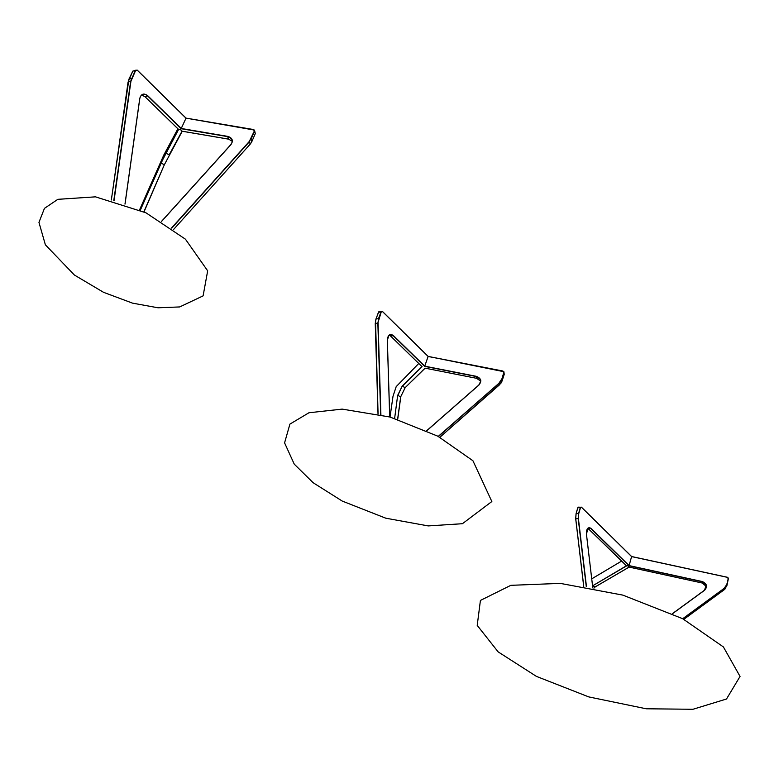 <?xml version="1.0" encoding="UTF-8"?>
<svg xmlns="http://www.w3.org/2000/svg" width="779" height="779" viewBox="0 0 779 779"><rect width="100%" height="100%" fill="white"/><g stroke="black" fill="none" stroke-linecap="round" stroke-linejoin="round"><path stroke-width="1.17" d="M704.537 590.2L706.193 585.01L702.21 581.709L629.052 565.778L626.482 565.768L592.731 585.759L626.608 565.885L588.32 528.59L590.93 528.318C587.979 526.76 586.47 528.62 586.402 533.868L592.8 587.911L586.421 533.868L588.359 527.899L590.784 528.444L629.052 565.778L631.613 556.518L581.436 507.207L631.613 556.596L727.294 577.317L728.229 578.631L726.797 584.474L724.149 588.359L682.696 618.721M628.254 566.245L629.169 567.083M425.022 368.146L476.544 378.302L425.022 368.146L405.187 387.621L402.324 386.228L421.975 366.597M397.611 419.306L400.708 396.774L405.187 387.621L425.13 368.175M426.756 430.67L478.803 385.069L480.643 381.437L480.059 379.081L476.251 376.52L424.652 366.364L428.138 356.422L502.893 371.018L503.809 372.469L501.734 379.392L503.964 372.576L504.217 374.368L503.994 372.479M228.539 139.139L182.189 131.232L180.621 129.781L178.469 129.304M180.621 129.781L186.045 118.116L253.428 129.518M577.891 507.587L576.071 513.634L575.71 518.795L583.705 586.285M578.631 507.139L577.823 507.781L580.297 507.606L578.593 513.458L578.222 518.639L575.739 518.804L583.744 586.285M578.778 513.517L576.119 513.624L575.681 518.804L576.071 513.634L577.775 507.791L578.252 507.168L581.436 507.236L580.482 507.665L578.778 513.517L578.222 518.639L586.285 586.714M587.054 529.282L588.359 527.899M578.408 518.61L586.48 586.753M672.53 613.677L704.606 590.248C707.751 586.548 706.972 583.646 702.249 581.533L629.15 565.612L590.93 528.318M577.823 507.781L576.119 513.624M631.623 556.537L727.304 577.258L631.613 556.518L581.416 507.148L580.482 507.665M583.685 586.275L575.739 518.804M629.101 567.063L702.161 583.004L629.14 567.093L595.292 586.86L629.111 567.083L595.156 586.899L592.576 585.857M702.249 581.533L702.161 582.994L706.125 586.285L702.161 583.004M727.294 577.317L728.355 578.719L726.846 585.847L724.149 589.791L724.227 588.515L682.862 618.808M683.845 619.324L724.149 589.791L683.835 619.315M706.193 585.01L704.528 590.2L672.443 613.628L704.606 590.248M706.378 587.376L706.183 585M706.436 586.957L706.144 586.022M726.846 585.847L726.934 584.562L724.149 588.359M728.229 578.631L726.797 584.474M727.313 577.239L728.326 578.106M593.939 588.126L595.185 586.908L593.949 588.135M593.871 588.116L595.292 586.86M591.748 578.846L621.632 561.075L591.748 578.836M397.699 419.336L400.776 396.939L397.855 395.381L402.237 386.072L421.945 366.617L402.237 386.043L397.65 395.43L402.237 386.043M394.632 418.381L397.65 395.43M390.026 417.028L393.006 396.277L396.199 386.627L418.742 363.491M501.14 382.947L439.843 437.292L499.592 384.738L499.349 382.927L438.411 436.522M480.653 381.184L480.292 380.561M380.668 414.584L377.854 323.09L381.252 311.892L382.499 311.571L428.158 356.48L502.854 371.077M389.704 416.94L387.309 340.131C387.864 334.863 389.88 333.334 393.346 335.525L424.759 366.169L476.281 376.315L476.544 378.302L480.341 380.853L476.582 378.312M426.824 430.699L478.9 385.079C481.967 381.116 481.091 378.195 476.281 376.315M499.612 384.709L501.997 381.174L501.734 379.392L499.349 382.927L438.217 436.415M499.232 382.762L501.579 379.285M480.653 381.496L480.059 379.081C481.373 380.094 480.964 382.08 478.832 385.04L478.9 385.079M501.988 381.213L504.208 374.407M503.809 372.469L502.913 371.038M378.73 318.699L377.854 323.09L375.293 323.509L378.068 413.98L375.546 320.52M375.293 323.509L375.965 319.049L378.526 318.63L381.048 311.824L382.479 311.473L428.138 356.422M378.078 323.09L380.892 414.642M424.652 366.364L393.191 335.671L390.63 336.07L422.101 366.714M389.169 335.126L390.63 336.07L389.159 335.136M387.514 337.93L388.955 335.301L393.346 335.525M375.926 319.147L378.487 312.252L381.252 311.892M378.448 312.35L379.548 311.668M390.552 335.992L422.014 366.675M143.881 211.8L164.359 164.739L160.971 163.045L178.595 129.441L145.001 96.713L147.601 95.934L181.186 128.71L227.731 136.637L228.52 139.11L182.062 131.184L169.15 154.865L165.654 153.035L178.469 129.363M140.337 210.164L165.654 153.035L140.191 210.106L160.756 163.084M139.587 209.833L163.785 155.079L177.885 128.798M178.44 129.333L165.664 152.957M182.228 131.242L164.359 164.739L144.027 211.869M113.783 200.622L130.677 81.25L135.429 70.266L137.289 70.159L135.643 70.392L130.93 81.279L128.077 82.048L111.348 199.989M137.299 70.217L186.025 118.145L254.451 130.064L186.045 118.116L137.289 70.159L134.251 70.675M139.792 98.602L125.03 204.098L139.753 98.514C141.126 93.753 143.803 92.837 147.776 95.768L147.601 95.934C144.923 93.568 142.547 93.723 140.473 96.401L139.782 98.524L140.473 96.401M130.93 81.279L114.036 200.69M124.981 204.079L139.753 98.514M161.604 221.382L230.866 144.709C233.525 140.678 232.493 137.902 227.76 136.393L181.303 128.486L147.776 95.768M137.289 70.246L186.015 118.184M131.778 78.426L128.934 79.156L132.81 71.123L135.643 70.392M128.068 82.136L132.761 71.22M141.612 95.019L145.001 96.713L141.612 95.019M128.895 79.244L111.329 199.979M144.933 96.645L178.508 129.402M251.559 142.187L250.195 144.164L249.446 141.671L171.76 228.12M250.195 144.144L173.6 229.454L250.156 144.203L251.802 141.681L251.052 139.207L254.548 131.135L255.288 133.618L254.645 130.726M161.565 221.363L230.866 144.709M250.857 139.061L249.27 141.486L254.353 130.999L253.409 129.548M249.27 141.486L171.555 227.965M230.818 144.69L232.123 142.275L232.074 139.967L231.431 138.711L227.76 136.393M232.278 141.281L228.598 139.12M251.763 141.759L255.249 133.696M254.353 130.999L254.451 130.064M723.399 646.94L682.579 618.662L622.859 595.127L560.305 583.383L510.829 585.331L480.419 600.434L477.215 625.391L498.132 651.867L536.419 676.386L588.788 696.913L646.229 708.783L692.921 709.289L726.495 699.016L740.05 676.425L723.399 646.94M626.52 565.846L587.863 528.25M724.139 589.8L725.463 588.554M426.746 430.66L478.832 385.04M378.019 413.97L375.244 323.519L375.926 319.059L378.769 311.804L382.479 311.473L428.168 356.412L503.886 371.7M388.955 335.301L387.348 340.141L389.743 416.95M472.931 460.749L437.74 436.152L390.094 417.047L342.166 409.111L308.942 412.763L289.915 424.107L284.578 442.871L294.248 464.138L313.109 482.707L342.263 501.082L385.771 518.191L428.216 525.913L462.414 523.712L491.851 501.52L472.931 460.749M161.555 221.353L231.139 144.281L232.191 142.051L231.879 139.451L232.21 141.184L228.568 139.149M185.441 239.192L145.955 212.803L95.466 196.844L57.841 199.327L44.461 208.353L38.95 222.385L45.386 244.83L74.395 275.026L103.549 292.32L132.508 303.138L158.03 307.783L179.667 306.945L203.105 295.874L207.672 270.839L185.441 239.192"/></g></svg>
